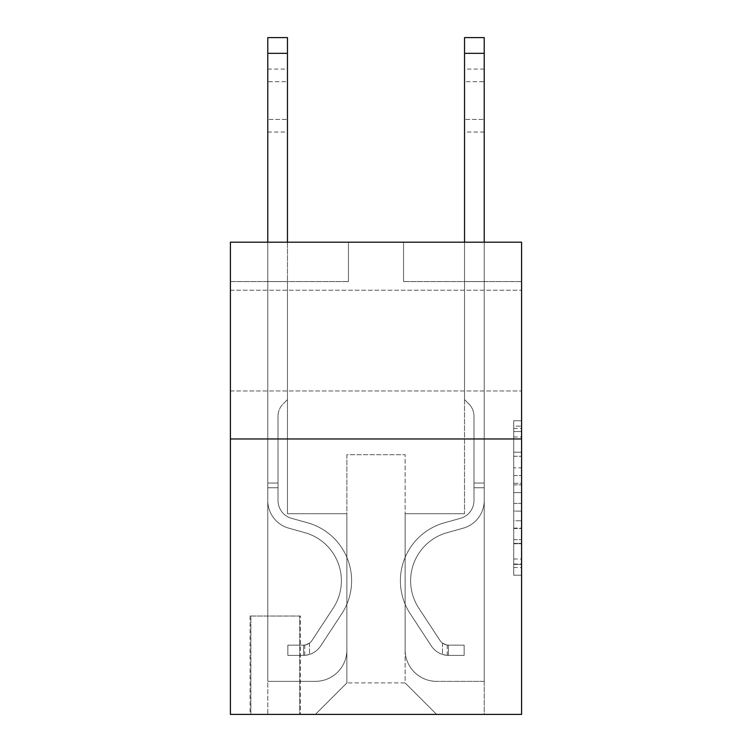 <?xml version="1.0" encoding="UTF-8"?>
<svg xmlns="http://www.w3.org/2000/svg" width="752" height="752" viewBox="0 0 752 752"><rect width="100%" height="100%" fill="white"/><g stroke="black" fill="none" stroke-linecap="round" stroke-linejoin="round"><path stroke-width="0.56" stroke-dasharray="3.76 2.82" d="M513.719 467.857L513.719 492.579L521.587 492.579L521.587 567.506L521.587 428.461L521.587 492.579L513.719 492.579L513.719 426.14L513.719 575.233L513.719 420.735L513.719 564.414L521.587 564.414L513.719 564.414L521.587 564.414L513.719 564.414L513.719 539.692L513.719 575.233L521.587 575.233L521.587 420.735L521.587 564.028L521.587 503.389L513.719 503.389L521.587 503.389L521.587 539.692L521.587 431.545L513.719 431.545L521.587 431.545L521.587 575.233L521.587 428.461L521.587 575.233L513.719 575.233L513.719 420.735L521.587 420.735L521.587 428.461L521.587 420.735L521.587 428.461L521.587 420.735L521.587 426.14L521.587 420.735L513.719 420.735L513.719 431.545L521.587 431.545L513.719 431.545L513.719 467.857L521.587 467.857M521.587 340.59L521.587 290.216L521.587 340.59M230.413 340.59L230.413 290.216L230.413 340.59M300.452 616.029L250.087 616.029L300.452 616.029L300.452 714.4L250.087 714.4L300.452 714.4M250.087 616.029L250.087 714.4M521.587 483.301L521.587 475.584L521.587 483.301L513.719 483.301L513.719 452.215L513.719 543.752L513.719 520.769L521.587 520.769L513.719 520.769L513.719 575.233L521.587 575.233L513.719 575.233L521.587 575.233L513.719 575.233L513.719 420.735L521.587 420.735L513.719 420.735L521.587 420.735L513.719 420.735L513.719 483.301L521.587 483.301M521.587 438.961L521.587 714.4L230.413 714.4L230.413 438.961L521.587 438.961L521.587 242.21L403.542 242.21L521.587 242.21L521.587 281.558L521.587 242.21L230.413 242.21L348.458 242.21L230.413 242.21L230.413 438.961L521.587 438.961L230.413 438.961M521.587 281.558L403.542 281.558L521.587 281.558M464.539 281.558L484.213 281.558L464.539 281.558L484.213 281.558L464.539 281.558L484.213 281.558L464.539 281.558L484.213 281.558L464.539 281.558L484.213 281.558L464.539 281.558L464.539 513.719L405.121 513.719L405.121 682.919L346.879 682.919L405.121 682.919L436.602 714.4L484.213 714.4L484.213 281.558L484.213 714.4L315.398 714.4L436.602 714.4L405.121 682.919L436.602 714.4L405.121 682.919L405.121 454.697L405.121 649.869A31.481 31.481 0 0 0 436.602 681.35L484.213 681.35L484.213 281.558L484.213 681.35L484.213 281.558L484.213 681.35L484.213 281.558L484.213 681.35L436.602 681.35A31.481 31.481 0 0 1 405.121 649.869A31.481 31.481 0 0 0 436.602 681.35A31.481 31.481 0 0 1 405.121 649.869A31.481 31.481 0 0 0 436.602 681.35A31.481 31.481 0 0 1 405.121 649.869A31.481 31.481 0 0 0 436.602 681.35A31.481 31.481 0 0 1 405.121 649.869L405.121 513.719L405.121 649.869L405.121 513.719L405.121 649.869L405.121 513.719L405.121 649.869L405.121 513.719L464.539 513.719L405.121 513.719L464.539 513.719L405.121 513.719L464.539 513.719L405.121 513.719L464.539 513.719L405.121 513.719L464.539 513.719L464.539 281.558M230.413 281.558L348.458 281.558L230.413 281.558L230.413 242.21L230.413 281.558M267.787 281.558L287.461 281.558L267.787 281.558L287.461 281.558L267.787 281.558L287.461 281.558L267.787 281.558L287.461 281.558L267.787 281.558L287.461 281.558L267.787 281.558L267.787 714.4L315.398 714.4L346.879 682.919L346.879 513.719L287.461 513.719L287.461 281.558L287.461 513.719L287.461 281.558L287.461 513.719L287.461 281.558L287.461 513.719L287.461 281.558L287.461 513.719L287.461 281.558L287.461 513.719L346.879 513.719L287.461 513.719L346.879 513.719L287.461 513.719L346.879 513.719L287.461 513.719L346.879 513.719L287.461 513.719L346.879 513.719L346.879 682.919L315.398 714.4L346.879 682.919L315.398 714.4L267.787 714.4L267.787 281.558L267.787 681.35L315.398 681.35A31.481 31.481 0 0 0 346.879 649.869L346.879 513.719L346.879 649.869A31.481 31.481 0 0 1 315.398 681.35A31.481 31.481 0 0 0 346.879 649.869A31.481 31.481 0 0 1 315.398 681.35A31.481 31.481 0 0 0 346.879 649.869A31.481 31.481 0 0 1 315.398 681.35A31.481 31.481 0 0 0 346.879 649.869A31.481 31.481 0 0 1 315.398 681.35L267.787 681.35L315.398 681.35L267.787 681.35L315.398 681.35L267.787 681.35L315.398 681.35L267.787 681.35L267.787 281.558M250.867 714.4L299.663 714.4L250.867 714.4L250.867 616.029L299.663 616.029L299.663 714.4L299.663 616.029L250.867 616.029L250.867 714.4M346.879 454.697L346.879 682.919L346.879 454.697L405.121 454.697L346.879 454.697M403.542 281.558L403.542 242.21L403.542 281.558M348.458 281.558L348.458 242.21L348.458 281.558M513.719 492.579L521.587 492.579L513.719 492.579M513.719 426.14L513.719 420.735L513.719 426.14L521.587 426.14L513.719 426.14M513.719 543.367L513.719 511.116L513.719 543.367L521.587 543.367L513.719 543.367M513.719 511.116L513.719 503.389L521.587 503.389L513.719 503.389L513.719 511.116L521.587 511.116L513.719 511.116M513.719 452.215L513.719 431.545L513.719 452.215L521.587 452.215L513.719 452.215M513.719 420.735L521.587 420.735L513.719 420.735L513.719 428.461L513.719 420.735L521.587 420.735M513.719 575.233L521.587 575.233L513.719 575.233L513.719 567.506L513.719 575.233M267.787 242.21L267.787 500.512A28.726 28.726 0 0 0 288.806 528.177A28.726 28.726 0 0 1 267.787 500.512A28.726 28.726 0 0 0 288.806 528.177A28.726 28.726 0 0 1 267.787 500.512A28.726 28.726 0 0 0 288.806 528.177A28.726 28.726 0 0 1 267.787 500.512A28.726 28.726 0 0 0 288.806 528.177A28.726 28.726 0 0 1 267.787 500.512A28.726 28.726 0 0 0 288.806 528.177A28.726 28.726 0 0 1 267.787 500.512A28.726 28.726 0 0 0 288.806 528.177L304.814 532.642A49.97 49.97 0 0 1 333.183 608.189A49.97 49.97 0 0 0 304.814 532.642A49.97 49.97 0 0 1 333.183 608.189A49.97 49.97 0 0 0 304.814 532.642L288.806 528.177L304.814 532.642A49.97 49.97 0 0 1 333.183 608.189A49.97 49.97 0 0 0 304.814 532.642L288.806 528.177L304.814 532.642A49.97 49.97 0 0 1 333.183 608.189A49.97 49.97 0 0 0 304.814 532.642A49.97 49.97 0 0 1 333.183 608.189A49.97 49.97 0 0 0 304.814 532.642L288.806 528.177L304.814 532.642A49.97 49.97 0 0 1 333.183 608.189L312.089 640.347L333.183 608.189A49.97 49.97 0 0 0 304.814 532.642A49.97 49.97 0 0 1 333.183 608.189L312.089 640.347L333.183 608.189A49.97 49.97 0 0 0 304.814 532.642A49.97 49.97 0 0 1 333.183 608.189L312.089 640.347A10.622 10.622 0 0 1 309.504 643.082C303.535 645.818 303.535 645.818 309.504 643.082C303.535 645.818 303.535 645.818 309.504 643.082A10.622 10.622 0 0 0 312.089 640.347L333.183 608.189A49.97 49.97 0 0 0 304.814 532.642A49.97 49.97 0 0 1 333.183 608.189L312.089 640.347A10.622 10.622 0 0 1 303.601 645.141A10.622 10.622 0 0 0 312.089 640.347A10.622 10.622 0 0 1 309.504 643.082C303.535 645.818 303.535 645.818 309.504 643.082C303.535 645.818 303.535 645.818 309.504 643.082A10.622 10.622 0 0 0 312.089 640.347L333.183 608.189L312.089 640.347A10.622 10.622 0 0 1 303.601 645.141A10.622 10.622 0 0 0 312.089 640.347A10.622 10.622 0 0 1 309.504 643.082C303.535 645.818 303.535 645.818 309.504 643.082C303.535 645.818 303.535 645.818 309.504 643.082A10.622 10.622 0 0 0 312.089 640.347L333.183 608.189L312.089 640.347A10.622 10.622 0 0 1 303.601 645.141A10.622 10.622 0 0 0 312.089 640.347A10.622 10.622 0 0 1 309.504 643.082C303.535 645.818 303.535 645.818 309.504 643.082C303.535 645.818 303.535 645.818 309.504 643.082A10.622 10.622 0 0 0 312.089 640.347L333.183 608.189A49.97 49.97 0 0 0 304.814 532.642A49.97 49.97 0 0 1 333.183 608.189L312.089 640.347A10.622 10.622 0 0 1 303.601 645.141A10.622 10.622 0 0 0 312.089 640.347A10.622 10.622 0 0 1 309.504 643.082A10.622 10.622 0 0 0 312.089 640.347L333.183 608.189L312.089 640.347A10.622 10.622 0 0 1 303.601 645.141L287.856 645.15L287.856 655.377L287.856 645.15L303.601 645.141L303.601 655.377L287.856 655.377L303.601 655.377L303.601 645.141L287.856 645.15L287.856 655.377L287.856 645.15L303.601 645.141L303.601 655.377L287.856 655.377L303.601 655.377L303.601 645.141L287.856 645.15L287.856 655.377L287.856 645.15L303.601 645.141L303.601 655.377L287.856 655.377L303.601 655.377L303.601 645.141L287.856 645.15L287.856 655.377L287.856 645.15L303.601 645.141L303.601 655.377L287.856 655.377L303.601 655.377L303.601 645.141L287.856 645.15L303.601 645.141L303.601 655.377L303.601 645.141A10.622 10.622 0 0 0 312.089 640.347L333.183 608.189A49.97 49.97 0 0 0 304.814 532.642L288.806 528.177A28.726 28.726 0 0 1 267.787 500.512L267.787 37.6L267.787 500.512A28.726 28.726 0 0 0 288.806 528.177A28.726 28.726 0 0 1 267.787 500.512L267.787 53.336L267.787 500.512A28.726 28.726 0 0 0 288.806 528.177A28.726 28.726 0 0 1 267.787 500.512L267.787 53.336L267.787 500.512A28.726 28.726 0 0 0 288.806 528.177A28.726 28.726 0 0 1 267.787 500.512L267.787 53.336L267.787 500.512A28.726 28.726 0 0 0 288.806 528.177L304.814 532.642L288.806 528.177A28.726 28.726 0 0 1 267.787 500.512L267.787 37.6L287.461 37.6L287.461 399.613L283.034 404.04A17.099 17.099 0 0 0 278.024 416.138A17.099 17.099 0 0 1 283.034 404.04L287.461 399.613L287.461 37.6L267.787 37.6L287.461 37.6L287.461 399.613L283.034 404.04A17.099 17.099 0 0 0 278.024 416.138A17.099 17.099 0 0 1 283.034 404.04L287.461 399.613L287.461 37.6L267.787 37.6L287.461 37.6L287.461 399.613L283.034 404.04A17.099 17.099 0 0 0 278.024 416.138A17.099 17.099 0 0 1 283.034 404.04L287.461 399.613L287.461 37.6L267.787 37.6L287.461 37.6L287.461 399.613L283.034 404.04A17.099 17.099 0 0 0 278.024 416.138A17.099 17.099 0 0 1 283.034 404.04L287.461 399.613L287.461 37.6L267.787 37.6L287.461 37.6L287.461 399.613L283.034 404.04A17.099 17.099 0 0 0 278.024 416.138A17.099 17.099 0 0 1 283.034 404.04L287.461 399.613L287.461 242.21M278.024 483.028L278.024 500.512A18.49 18.49 0 0 0 291.55 518.325A18.49 18.49 0 0 1 278.024 500.512A18.49 18.49 0 0 0 291.55 518.325A18.49 18.49 0 0 1 278.024 500.512A18.49 18.49 0 0 0 291.55 518.325A18.49 18.49 0 0 1 278.024 500.512A18.49 18.49 0 0 0 291.55 518.325L307.568 522.79L291.55 518.325A18.49 18.49 0 0 1 278.024 500.512A18.49 18.49 0 0 0 291.55 518.325L307.568 522.79L291.55 518.325A18.49 18.49 0 0 1 278.024 500.512A18.49 18.49 0 0 0 291.55 518.325L307.568 522.79A60.207 60.207 0 0 1 341.737 613.811A60.207 60.207 0 0 0 307.568 522.79L291.55 518.325L307.568 522.79A60.207 60.207 0 0 1 341.737 613.811A60.207 60.207 0 0 0 307.568 522.79A60.207 60.207 0 0 1 341.737 613.811A60.207 60.207 0 0 0 307.568 522.79L291.55 518.325L307.568 522.79A60.207 60.207 0 0 1 341.737 613.811A60.207 60.207 0 0 0 307.568 522.79L291.55 518.325L307.568 522.79A60.207 60.207 0 0 1 341.737 613.811A60.207 60.207 0 0 0 307.568 522.79A60.207 60.207 0 0 1 341.737 613.811L320.643 645.959L341.737 613.811A60.207 60.207 0 0 0 307.568 522.79A60.207 60.207 0 0 1 341.737 613.811L320.643 645.959L341.737 613.811A60.207 60.207 0 0 0 307.568 522.79L291.55 518.325L307.568 522.79A60.207 60.207 0 0 1 341.737 613.811L320.643 645.959A20.859 20.859 0 0 1 309.504 654.4C303.441 655.697 303.441 655.697 309.504 654.4C303.441 655.697 303.441 655.697 309.504 654.4A20.859 20.859 0 0 0 320.643 645.959L341.737 613.811A60.207 60.207 0 0 0 307.568 522.79A60.207 60.207 0 0 1 341.737 613.811L320.643 645.959A20.859 20.859 0 0 1 303.601 655.377A20.859 20.859 0 0 0 320.643 645.959A20.859 20.859 0 0 1 309.504 654.4C303.441 655.697 303.441 655.697 309.504 654.4C303.441 655.697 303.441 655.697 309.504 654.4A20.859 20.859 0 0 0 320.643 645.959L341.737 613.811L320.643 645.959A20.859 20.859 0 0 1 303.601 655.377A20.859 20.859 0 0 0 320.643 645.959A20.859 20.859 0 0 1 309.504 654.4C303.441 655.697 303.441 655.697 309.504 654.4C303.441 655.697 303.441 655.697 309.504 654.4A20.859 20.859 0 0 0 320.643 645.959L341.737 613.811L320.643 645.959A20.859 20.859 0 0 1 303.601 655.377A20.859 20.859 0 0 0 320.643 645.959A20.859 20.859 0 0 1 309.504 654.4C303.441 655.697 303.441 655.697 309.504 654.4C303.441 655.697 303.441 655.697 309.504 654.4A20.859 20.859 0 0 0 320.643 645.959L341.737 613.811A60.207 60.207 0 0 0 307.568 522.79A60.207 60.207 0 0 1 341.737 613.811L320.643 645.959A20.859 20.859 0 0 1 303.601 655.377A20.859 20.859 0 0 0 320.643 645.959A20.859 20.859 0 0 1 309.504 654.4C303.441 655.697 303.441 655.697 309.504 654.4C303.441 655.697 303.441 655.697 309.504 654.4A20.859 20.859 0 0 0 320.643 645.959L341.737 613.811L320.643 645.959A20.859 20.859 0 0 1 303.601 655.377L287.856 655.377L303.601 655.377A20.859 20.859 0 0 0 320.643 645.959L341.737 613.811A60.207 60.207 0 0 0 307.568 522.79L291.55 518.325A18.49 18.49 0 0 1 278.024 500.512L278.024 483.028L267.787 483.028L278.024 483.028L278.024 500.512L278.024 416.138L278.024 500.512L278.024 483.028L267.787 483.028L278.024 483.028L278.024 500.512A18.49 18.49 0 0 0 291.55 518.325A18.49 18.49 0 0 1 278.024 500.512L278.024 416.138L278.024 500.512A18.49 18.49 0 0 0 291.55 518.325A18.49 18.49 0 0 1 278.024 500.512L278.024 416.138L278.024 500.512L278.024 483.028L267.787 483.028M267.787 81.667L267.787 132.042L267.787 69.081L267.787 132.042L267.787 69.081L267.787 132.042L267.787 69.081L267.787 132.042L267.787 69.081L267.787 132.042L267.787 81.667L287.461 81.667L287.461 119.446L287.461 69.081L287.461 132.042L287.461 69.081L287.461 132.042L287.461 69.081L287.461 132.042L287.461 69.081L287.461 132.042L287.461 69.081L287.461 81.667L267.787 81.667M464.539 242.21L464.539 53.336L484.213 53.336L484.213 500.512A28.726 28.726 -0 0 1 463.194 528.177A28.726 28.726 -0 0 0 484.213 500.512A28.726 28.726 -0 0 1 463.194 528.177A28.726 28.726 -0 0 0 484.213 500.512A28.726 28.726 -0 0 1 463.194 528.177A28.726 28.726 -0 0 0 484.213 500.512A28.726 28.726 -0 0 1 463.194 528.177A28.726 28.726 -0 0 0 484.213 500.512A28.726 28.726 -0 0 1 463.194 528.177A28.726 28.726 -0 0 0 484.213 500.512A28.726 28.726 180 0 1 463.194 528.177L447.186 532.642A49.97 49.97 180 0 0 418.817 608.189A49.97 49.97 180 0 1 447.186 532.642A49.97 49.97 180 0 0 418.817 608.189A49.97 49.97 180 0 1 447.186 532.642L463.194 528.177L447.186 532.642A49.97 49.97 180 0 0 418.817 608.189A49.97 49.97 180 0 1 447.186 532.642L463.194 528.177L447.186 532.642A49.97 49.97 180 0 0 418.817 608.189A49.97 49.97 180 0 1 447.186 532.642A49.97 49.97 180 0 0 418.817 608.189A49.97 49.97 180 0 1 447.186 532.642L463.194 528.177L447.186 532.642A49.97 49.97 -0.1 0 0 418.817 608.189L439.911 640.347L418.817 608.189A49.97 49.97 180 0 1 447.186 532.642A49.97 49.97 -0.1 0 0 418.817 608.189L439.911 640.347L418.817 608.189A49.97 49.97 180 0 1 447.186 532.642A49.97 49.97 -0.1 0 0 418.817 608.189L439.911 640.347A10.622 10.622 -0.1 0 0 442.496 643.082C448.465 645.818 448.465 645.818 442.496 643.082C448.465 645.818 448.465 645.818 442.496 643.082A10.622 10.622 180 0 1 439.911 640.347L418.817 608.189A49.97 49.97 180 0 1 447.186 532.642A49.97 49.97 -0.1 0 0 418.817 608.189L439.911 640.347A10.622 10.622 180 0 0 448.399 645.141A10.622 10.622 180 0 1 439.911 640.347A10.622 10.622 -0.1 0 0 442.496 643.082C448.465 645.818 448.465 645.818 442.496 643.082C448.465 645.818 448.465 645.818 442.496 643.082A10.622 10.622 180 0 1 439.911 640.347L418.817 608.189L439.911 640.347A10.622 10.622 180 0 0 448.399 645.141A10.622 10.622 180 0 1 439.911 640.347A10.622 10.622 -0.1 0 0 442.496 643.082C448.465 645.818 448.465 645.818 442.496 643.082C448.465 645.818 448.465 645.818 442.496 643.082A10.622 10.622 180 0 1 439.911 640.347L418.817 608.189L439.911 640.347A10.622 10.622 180 0 0 448.399 645.141A10.622 10.622 180 0 1 439.911 640.347A10.622 10.622 -0.1 0 0 442.496 643.082C448.465 645.818 448.465 645.818 442.496 643.082C448.465 645.818 448.465 645.818 442.496 643.082A10.622 10.622 180 0 1 439.911 640.347L418.817 608.189A49.97 49.97 180 0 1 447.186 532.642A49.97 49.97 -0.1 0 0 418.817 608.189L439.911 640.347A10.622 10.622 180 0 0 448.399 645.141A10.622 10.622 180 0 1 439.911 640.347A10.622 10.622 -0.1 0 0 442.496 643.082A10.622 10.622 180 0 1 439.911 640.347L418.817 608.189L439.911 640.347A10.622 10.622 180 0 0 448.399 645.141L464.144 645.15L464.144 655.377L464.144 645.15L448.399 645.141L448.399 655.377L464.144 655.377L448.399 655.377L448.399 645.141L464.144 645.15L464.144 655.377L464.144 645.15L448.399 645.141L448.399 655.377L464.144 655.377L448.399 655.377L448.399 645.141L464.144 645.15L464.144 655.377L464.144 645.15L448.399 645.141L448.399 655.377L464.144 655.377L448.399 655.377L448.399 645.141L464.144 645.15L464.144 655.377L464.144 645.15L448.399 645.141L448.399 655.377L464.144 655.377L448.399 655.377L448.399 645.141L464.144 645.15L448.399 645.141L448.399 655.377L448.399 645.141A10.622 10.622 180 0 1 439.911 640.347L418.817 608.189A49.97 49.97 180 0 1 447.186 532.642L463.194 528.177A28.726 28.726 -0 0 0 484.213 500.512L484.213 37.6L484.213 53.336L484.213 37.6L484.213 53.336L484.213 37.6L484.213 53.336L484.213 37.6L484.213 53.336L484.213 37.6L464.539 37.6L464.539 399.613L468.966 404.04A17.099 17.099 180 0 1 473.976 416.138A17.099 17.099 -0 0 0 468.966 404.04L464.539 399.613L464.539 37.6L484.213 37.6L464.539 37.6L464.539 399.613L468.966 404.04A17.099 17.099 180 0 1 473.976 416.138A17.099 17.099 -0 0 0 468.966 404.04L464.539 399.613L464.539 37.6L484.213 37.6L464.539 37.6L464.539 399.613L468.966 404.04A17.099 17.099 180 0 1 473.976 416.138A17.099 17.099 -0 0 0 468.966 404.04L464.539 399.613L464.539 37.6L484.213 37.6L464.539 37.6L464.539 399.613L468.966 404.04A17.099 17.099 180 0 1 473.976 416.138A17.099 17.099 -0 0 0 468.966 404.04L464.539 399.613L464.539 37.6L484.213 37.6L464.539 37.6L464.539 53.336L484.213 53.336L484.213 500.512A28.726 28.726 180 0 1 463.194 528.177A28.726 28.726 -0 0 0 484.213 500.512L484.213 53.336L484.213 500.512A28.726 28.726 180 0 1 463.194 528.177A28.726 28.726 -0 0 0 484.213 500.512L484.213 53.336L484.213 500.512A28.726 28.726 180 0 1 463.194 528.177A28.726 28.726 -0 0 0 484.213 500.512L484.213 53.336L484.213 500.512A28.726 28.726 180 0 1 463.194 528.177L447.186 532.642L463.194 528.177A28.726 28.726 -0 0 0 484.213 500.512L484.213 242.21M473.976 483.028L473.976 500.512A18.49 18.49 -0 0 1 460.45 518.325A18.49 18.49 -0 0 0 473.976 500.512A18.49 18.49 -0 0 1 460.45 518.325A18.49 18.49 -0 0 0 473.976 500.512A18.49 18.49 -0 0 1 460.45 518.325A18.49 18.49 -0 0 0 473.976 500.512A18.49 18.49 180 0 1 460.45 518.325L444.432 522.79L460.45 518.325A18.49 18.49 -0 0 0 473.976 500.512A18.49 18.49 180 0 1 460.45 518.325L444.432 522.79L460.45 518.325A18.49 18.49 -0 0 0 473.976 500.512A18.49 18.49 180 0 1 460.45 518.325L444.432 522.79A60.207 60.207 179.9 0 0 410.263 613.811A60.207 60.207 180 0 1 444.432 522.79L460.45 518.325L444.432 522.79A60.207 60.207 180 0 0 410.263 613.811A60.207 60.207 179.9 0 1 444.432 522.79A60.207 60.207 180 0 0 410.263 613.811A60.207 60.207 180 0 1 444.432 522.79L460.45 518.325L444.432 522.79A60.207 60.207 179.9 0 0 410.263 613.811A60.207 60.207 180 0 1 444.432 522.79L460.45 518.325L444.432 522.79A60.207 60.207 180 0 0 410.263 613.811A60.207 60.207 179.9 0 1 444.432 522.79A60.207 60.207 -0 0 0 410.263 613.811L431.357 645.959L410.263 613.811A60.207 60.207 180 0 1 444.432 522.79A60.207 60.207 -0 0 0 410.263 613.811L431.357 645.959L410.263 613.811A60.207 60.207 180 0 1 444.432 522.79L460.45 518.325L444.432 522.79A60.207 60.207 -0 0 0 410.263 613.811L431.357 645.959A20.859 20.859 -0 0 0 442.496 654.4C448.559 655.697 448.559 655.697 442.496 654.4C448.559 655.697 448.559 655.697 442.496 654.4A20.859 20.859 179.9 0 1 431.357 645.959L410.263 613.811A60.207 60.207 179.9 0 1 444.432 522.79A60.207 60.207 -0 0 0 410.263 613.811L431.357 645.959A20.859 20.859 180 0 0 448.399 655.377A20.859 20.859 180 0 1 431.357 645.959A20.859 20.859 -0 0 0 442.496 654.4C448.559 655.697 448.559 655.697 442.496 654.4C448.559 655.697 448.559 655.697 442.496 654.4A20.859 20.859 179.9 0 1 431.357 645.959L410.263 613.811L431.357 645.959A20.859 20.859 180 0 0 448.399 655.377A20.859 20.859 180 0 1 431.357 645.959A20.859 20.859 -0 0 0 442.496 654.4C448.559 655.697 448.559 655.697 442.496 654.4C448.559 655.697 448.559 655.697 442.496 654.4A20.859 20.859 179.9 0 1 431.357 645.959L410.263 613.811L431.357 645.959A20.859 20.859 180 0 0 448.399 655.377A20.859 20.859 180 0 1 431.357 645.959A20.859 20.859 -0 0 0 442.496 654.4C448.559 655.697 448.559 655.697 442.496 654.4C448.559 655.697 448.559 655.697 442.496 654.4A20.859 20.859 179.9 0 1 431.357 645.959L410.263 613.811A60.207 60.207 180 0 1 444.432 522.79A60.207 60.207 -0 0 0 410.263 613.811L431.357 645.959A20.859 20.859 180 0 0 448.399 655.377A20.859 20.859 180 0 1 431.357 645.959A20.859 20.859 -0 0 0 442.496 654.4C448.559 655.697 448.559 655.697 442.496 654.4C448.559 655.697 448.559 655.697 442.496 654.4A20.859 20.859 179.9 0 1 431.357 645.959L410.263 613.811L431.357 645.959A20.859 20.859 180 0 0 448.399 655.377L464.144 655.377L448.399 655.377A20.859 20.859 180 0 1 431.357 645.959L410.263 613.811A60.207 60.207 180 0 1 444.432 522.79L460.45 518.325A18.49 18.49 -0 0 0 473.976 500.512L473.976 483.028L484.213 483.028L473.976 483.028L473.976 500.512L473.976 416.138A17.099 17.099 -0 0 0 468.966 404.04A17.099 17.099 180 0 1 473.976 416.138L473.976 500.512L473.976 483.028L484.213 483.028L473.976 483.028L473.976 500.512A18.49 18.49 180 0 1 460.45 518.325A18.49 18.49 -0 0 0 473.976 500.512L473.976 416.138L473.976 500.512A18.49 18.49 180 0 1 460.45 518.325A18.49 18.49 -0 0 0 473.976 500.512L473.976 416.138L473.976 500.512L473.976 483.028L484.213 483.028M484.213 81.667L484.213 132.042L484.213 69.081L484.213 132.042L484.213 69.081L484.213 132.042L484.213 69.081L484.213 132.042L484.213 69.081L484.213 132.042L484.213 81.667L464.539 81.667L464.539 119.446L464.539 69.081L464.539 132.042L464.539 69.081L464.539 132.042L464.539 69.081L464.539 132.042L464.539 69.081L464.539 132.042L464.539 69.081L464.539 81.667L484.213 81.667M278.024 500.512L278.024 416.138L278.024 500.512A18.49 18.49 0 0 0 291.55 518.325A18.49 18.49 0 0 1 278.024 500.512A18.49 18.49 0 0 0 291.55 518.325A18.49 18.49 0 0 1 278.024 500.512M473.976 500.512L473.976 416.138L473.976 500.512A18.49 18.49 -0 0 1 460.45 518.325A18.49 18.49 -0 0 0 473.976 500.512A18.49 18.49 -0 0 1 460.45 518.325A18.49 18.49 -0 0 0 473.976 500.512M309.504 643.082C303.535 645.818 303.535 645.818 309.504 643.082C303.535 645.818 303.535 645.818 309.504 643.082L309.504 654.4L309.504 643.082M287.461 119.446L287.461 132.042L287.461 119.446L267.787 119.446L287.461 119.446M287.856 655.377L287.856 645.15L287.856 655.377M464.539 399.613L468.966 404.04L464.539 399.613M442.496 643.082C448.465 645.818 448.465 645.818 442.496 643.082C448.465 645.818 448.465 645.818 442.496 643.082L442.496 654.4L442.496 643.082M464.539 119.446L464.539 132.042L464.539 119.446L484.213 119.446L464.539 119.446M464.144 655.377L464.144 645.15L464.144 655.377M513.719 539.692L521.587 539.692L513.719 539.692M513.719 528.111L521.587 528.111M513.719 456.267L521.587 456.267L513.719 456.267M513.719 428.461L521.587 428.461M513.719 567.506L521.587 567.506M513.719 559.009L521.587 559.009M513.719 436.959L521.587 436.959M513.719 484.852L521.587 484.852L513.719 484.852M513.719 528.496L521.587 528.496L513.719 528.496M513.719 543.752L521.587 543.752L513.719 543.752M513.719 475.584L521.587 475.584L513.719 475.584M278.024 487.747L267.787 487.747L278.024 487.747M287.461 53.336L267.787 53.336M473.976 487.747L484.213 487.747L473.976 487.747M464.539 37.6L484.213 37.6M464.539 53.336L484.213 53.336M230.413 290.216L521.587 290.216L230.413 290.216M230.413 390.955L521.587 390.955L230.413 390.955M513.719 564.028L521.587 564.028M513.719 564.414L521.587 564.414M513.719 431.545L521.587 431.545M267.787 69.081L287.461 69.081M267.787 132.042L287.461 132.042M304.776 645.028L304.776 655.321M484.213 69.081L464.539 69.081M484.213 132.042L464.539 132.042M447.224 645.028L447.224 655.321"/><path stroke-width="1.13" d="M521.587 438.961L521.587 714.4L230.413 714.4L230.413 242.21L521.587 242.21L521.587 438.961L230.413 438.961M287.461 242.21L287.461 53.336L267.787 53.336L267.787 37.6L287.461 37.6L287.461 53.336M267.787 242.21L267.787 53.336M484.213 242.21L484.213 37.6L464.539 37.6L464.539 242.21M464.539 53.336L484.213 53.336"/></g></svg>
